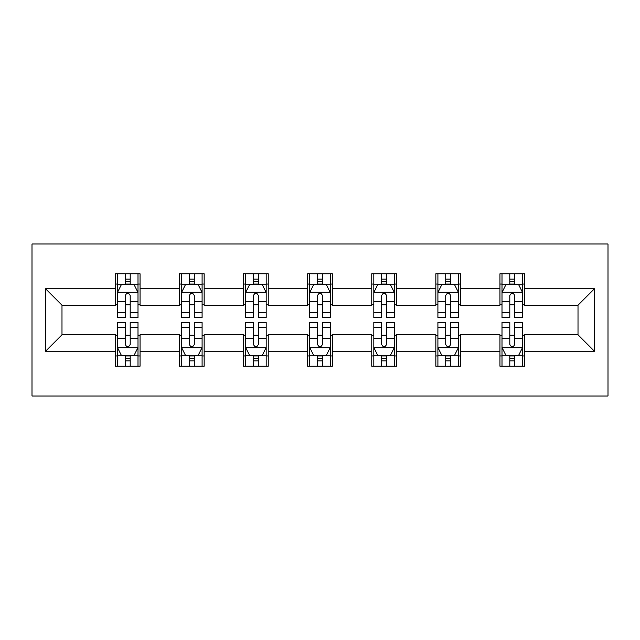 <?xml version="1.0" encoding="UTF-8"?>
<svg xmlns="http://www.w3.org/2000/svg" width="640" height="640" viewBox="0 0 640 640"><rect width="100%" height="100%" fill="white"/><g stroke="black" fill="none" stroke-linecap="round" stroke-linejoin="round"><path stroke-width="0.96" d="M32 396.008L608 396.008L608 243.992L32 243.992L32 396.008M524.6 288.776L524.6 273.784L499.952 273.784L499.952 288.776L460.504 288.776L460.504 273.784L435.856 273.784L435.856 288.776L396.416 288.776L396.416 273.784L371.768 273.784L371.768 288.776L332.328 288.776L332.328 273.784L307.672 273.784L307.672 288.776L268.232 288.776L268.232 273.784L243.584 273.784L243.584 288.776L204.144 288.776L204.144 273.784L179.496 273.784L179.496 288.776L140.048 288.776L140.048 273.784L115.4 273.784L115.4 288.776L45.56 288.776L45.56 351.224L61.992 334.792L115.4 334.792L115.4 366.216L140.048 366.216L140.048 334.792L179.496 334.792L179.496 366.216L204.144 366.216L204.144 334.792L243.584 334.792L243.584 366.216L268.232 366.216L268.232 334.792L307.672 334.792L307.672 366.216L332.328 366.216L332.328 334.792L371.768 334.792L371.768 366.216L396.416 366.216L396.416 334.792L435.856 334.792L435.856 366.216L460.504 366.216L460.504 334.792L499.952 334.792L499.952 366.216L524.6 366.216L524.6 334.792L578.008 334.792L578.008 305.208L524.6 305.208L524.6 288.776L594.44 288.776L594.44 351.224L524.6 351.224M499.952 351.224L460.504 351.224M435.856 351.224L396.416 351.224M371.768 351.224L332.328 351.224M307.672 351.224L268.232 351.224M243.584 351.224L204.144 351.224M179.496 351.224L140.048 351.224M115.4 351.224L45.56 351.224M499.952 288.776L499.952 305.208L460.504 305.208L460.504 288.776M435.856 288.776L435.856 305.208L396.416 305.208L396.416 288.776M371.768 288.776L371.768 305.208L332.328 305.208L332.328 288.776M307.672 288.776L307.672 305.208L268.232 305.208L268.232 288.776M243.584 288.776L243.584 305.208L204.144 305.208L204.144 288.776M179.496 288.776L179.496 305.208L140.048 305.208L140.048 288.776M115.4 288.776L115.4 305.208L61.992 305.208L45.56 288.776M61.992 305.208L61.992 334.792M594.44 351.224L578.008 334.792M578.008 305.208L594.44 288.776M115.4 284.048L117.456 284.048M125.264 284.048L130.192 284.048M138 284.048L140.048 284.048M115.4 304.8L117.456 304.8M125.264 304.8L130.192 304.8M138 304.8L140.048 304.8M115.4 335.2L117.456 335.2M125.264 335.2L130.192 335.2M138 335.2L140.048 335.2M115.4 355.952L117.456 355.952M125.264 355.952L130.192 355.952M138 355.952L140.048 355.952M179.496 335.2L181.544 335.2M189.352 335.2L194.28 335.2M202.088 335.2L204.144 335.2M179.496 355.952L181.544 355.952M189.352 355.952L194.28 355.952M202.088 355.952L204.144 355.952M179.496 284.048L181.544 284.048M189.352 284.048L194.28 284.048M202.088 284.048L204.144 284.048M179.496 304.8L181.544 304.8M189.352 304.8L194.28 304.8M202.088 304.8L204.144 304.8M243.584 335.2L245.64 335.2M253.44 335.2L258.376 335.2M266.176 335.2L268.232 335.2M243.584 355.952L245.64 355.952M253.44 355.952L258.376 355.952M266.176 355.952L268.232 355.952M243.584 284.048L245.64 284.048M253.44 284.048L258.376 284.048M266.176 284.048L268.232 284.048M243.584 304.8L245.64 304.8M253.44 304.8L258.376 304.8M266.176 304.8L268.232 304.8M307.672 335.2L309.728 335.2M317.536 335.2L322.464 335.2M330.272 335.2L332.328 335.2M307.672 355.952L309.728 355.952M317.536 355.952L322.464 355.952M330.272 355.952L332.328 355.952M307.672 284.048L309.728 284.048M317.536 284.048L322.464 284.048M330.272 284.048L332.328 284.048M307.672 304.8L309.728 304.8M317.536 304.8L322.464 304.8M330.272 304.8L332.328 304.8M371.768 335.2L373.824 335.2M381.624 335.2L386.56 335.2M394.36 335.2L396.416 335.2M371.768 355.952L373.824 355.952M381.624 355.952L386.56 355.952M394.36 355.952L396.416 355.952M371.768 284.048L373.824 284.048M381.624 284.048L386.56 284.048M394.36 284.048L396.416 284.048M371.768 304.8L373.824 304.8M381.624 304.8L386.56 304.8M394.36 304.8L396.416 304.8M435.856 335.2L437.912 335.2M445.72 335.2L450.648 335.2M458.456 335.2L460.504 335.2M435.856 355.952L437.912 355.952M445.72 355.952L450.648 355.952M458.456 355.952L460.504 355.952M435.856 284.048L437.912 284.048M445.72 284.048L450.648 284.048M458.456 284.048L460.504 284.048M435.856 304.8L437.912 304.8M445.72 304.8L450.648 304.8M458.456 304.8L460.504 304.8M499.952 335.2L502 335.2M509.808 335.2L514.736 335.2M522.544 335.2L524.6 335.2M499.952 355.952L502 355.952M509.808 355.952L514.736 355.952M522.544 355.952L524.6 355.952M499.952 284.048L502 284.048M509.808 284.048L514.736 284.048M522.544 284.048L524.6 284.048M499.952 304.8L502 304.8M509.808 304.8L514.736 304.8M522.544 304.8L524.6 304.8M130.192 279.12L125.264 279.12M138 312.384L130.192 312.384L130.192 317.536L138 317.536L138 292.472L133.888 284.256L121.56 284.256L117.456 292.472L117.456 317.536L125.264 317.536L125.264 312.384L117.456 312.384M117.456 292.472L117.456 273.784M138 292.472L138 273.784M125.264 284.256L125.264 273.784M130.192 273.784L130.192 284.256M130.192 312.384L130.192 295.552C128.552 292.392 126.904 292.392 125.264 295.552L125.264 312.384M125.264 360.88L130.192 360.88M117.456 327.616L125.264 327.616L125.264 322.464L117.456 322.464L117.456 347.528L121.56 355.744L133.888 355.744L138 347.528L138 322.464L130.192 322.464L130.192 327.616L138 327.616M138 347.528L138 366.216M117.456 347.528L117.456 366.216M130.192 355.744L130.192 366.216M125.264 366.216L125.264 355.744M125.264 327.616L125.264 344.448C126.904 347.608 128.544 347.608 130.192 344.448L130.192 327.616M194.28 279.12L189.352 279.12M202.088 312.384L194.28 312.384L194.28 317.536L202.088 317.536L202.088 292.472L197.984 284.256L185.656 284.256L181.544 292.472L181.544 317.536L189.352 317.536L189.352 312.384L181.544 312.384M181.544 292.472L181.544 273.784M202.088 292.472L202.088 273.784M189.352 284.256L189.352 273.784M194.28 273.784L194.28 284.256M194.28 312.384L194.28 295.552C192.64 292.392 191 292.392 189.352 295.552L189.352 312.384M258.376 279.12L253.44 279.12M266.176 312.384L258.376 312.384L258.376 317.536L266.176 317.536L266.176 292.472L262.072 284.256L249.744 284.256L245.64 292.472L245.64 317.536L253.44 317.536L253.44 312.384L245.64 312.384M245.64 292.472L245.64 273.784M266.176 292.472L266.176 273.784M253.44 284.256L253.44 273.784M258.376 273.784L258.376 284.256M258.376 312.384L258.376 295.552C256.736 292.392 255.088 292.392 253.44 295.552L253.44 312.384M189.352 360.88L194.28 360.88M181.544 327.616L189.352 327.616L189.352 322.464L181.544 322.464L181.544 347.528L185.656 355.744L197.984 355.744L202.088 347.528L202.088 322.464L194.28 322.464L194.28 327.616L202.088 327.616M202.088 347.528L202.088 366.216M181.544 347.528L181.544 366.216M194.28 355.744L194.28 366.216M189.352 366.216L189.352 355.744M189.352 327.616L189.352 344.448C190.992 347.608 192.64 347.608 194.28 344.448L194.28 327.616M253.44 360.88L258.376 360.88M245.64 327.616L253.44 327.616L253.44 322.464L245.64 322.464L245.64 347.528L249.744 355.744L262.072 355.744L266.176 347.528L266.176 322.464L258.376 322.464L258.376 327.616L266.176 327.616M266.176 347.528L266.176 366.216M245.64 347.528L245.64 366.216M258.376 355.744L258.376 366.216M253.44 366.216L253.44 355.744M253.44 327.616L253.44 344.448C255.088 347.608 256.728 347.608 258.376 344.448L258.376 327.616M322.464 279.12L317.536 279.12M330.272 312.384L322.464 312.384L322.464 317.536L330.272 317.536L330.272 292.472L326.16 284.256L313.84 284.256L309.728 292.472L309.728 317.536L317.536 317.536L317.536 312.384L309.728 312.384M309.728 292.472L309.728 273.784M330.272 292.472L330.272 273.784M317.536 284.256L317.536 273.784M322.464 273.784L322.464 284.256M322.464 312.384L322.464 295.552C320.824 292.392 319.184 292.392 317.536 295.552L317.536 312.384M386.56 279.12L381.624 279.12M394.36 312.384L386.56 312.384L386.56 317.536L394.36 317.536L394.36 292.472L390.256 284.256L377.928 284.256L373.824 292.472L373.824 317.536L381.624 317.536L381.624 312.384L373.824 312.384M373.824 292.472L373.824 273.784M394.36 292.472L394.36 273.784M381.624 284.256L381.624 273.784M386.56 273.784L386.56 284.256M386.56 312.384L386.56 295.552C384.912 292.392 383.272 292.392 381.624 295.552L381.624 312.384M450.648 279.12L445.72 279.12M458.456 312.384L450.648 312.384L450.648 317.536L458.456 317.536L458.456 292.472L454.344 284.256L442.016 284.256L437.912 292.472L437.912 317.536L445.72 317.536L445.72 312.384L437.912 312.384M437.912 292.472L437.912 273.784M458.456 292.472L458.456 273.784M445.72 284.256L445.72 273.784M450.648 273.784L450.648 284.256M450.648 312.384L450.648 295.552C449.008 292.392 447.36 292.392 445.72 295.552L445.72 312.384M317.536 360.88L322.464 360.88M309.728 327.616L317.536 327.616L317.536 322.464L309.728 322.464L309.728 347.528L313.84 355.744L326.16 355.744L330.272 347.528L330.272 322.464L322.464 322.464L322.464 327.616L330.272 327.616M330.272 347.528L330.272 366.216M309.728 347.528L309.728 366.216M322.464 355.744L322.464 366.216M317.536 366.216L317.536 355.744M317.536 327.616L317.536 344.448C319.176 347.608 320.816 347.608 322.464 344.448L322.464 327.616M381.624 360.88L386.56 360.88M373.824 327.616L381.624 327.616L381.624 322.464L373.824 322.464L373.824 347.528L377.928 355.744L390.256 355.744L394.36 347.528L394.36 322.464L386.56 322.464L386.56 327.616L394.36 327.616M394.36 347.528L394.36 366.216M373.824 347.528L373.824 366.216M386.56 355.744L386.56 366.216M381.624 366.216L381.624 355.744M381.624 327.616L381.624 344.448C383.264 347.608 384.912 347.608 386.56 344.448L386.56 327.616M445.72 360.88L450.648 360.88M437.912 327.616L445.72 327.616L445.72 322.464L437.912 322.464L437.912 347.528L442.016 355.744L454.344 355.744L458.456 347.528L458.456 322.464L450.648 322.464L450.648 327.616L458.456 327.616M458.456 347.528L458.456 366.216M437.912 347.528L437.912 366.216M450.648 355.744L450.648 366.216M445.72 366.216L445.72 355.744M445.72 327.616L445.72 344.448C447.36 347.608 449 347.608 450.648 344.448L450.648 327.616M514.736 279.12L509.808 279.12M522.544 312.384L514.736 312.384L514.736 317.536L522.544 317.536L522.544 292.472L518.44 284.256L506.112 284.256L502 292.472L502 317.536L509.808 317.536L509.808 312.384L502 312.384M502 292.472L502 273.784M522.544 292.472L522.544 273.784M509.808 284.256L509.808 273.784M514.736 273.784L514.736 284.256M514.736 312.384L514.736 295.552C513.096 292.392 511.456 292.392 509.808 295.552L509.808 312.384M509.808 360.88L514.736 360.88M502 327.616L509.808 327.616L509.808 322.464L502 322.464L502 347.528L506.112 355.744L518.44 355.744L522.544 347.528L522.544 322.464L514.736 322.464L514.736 327.616L522.544 327.616M522.544 347.528L522.544 366.216M502 347.528L502 366.216M514.736 355.744L514.736 366.216M509.808 366.216L509.808 355.744M509.808 327.616L509.808 344.448C511.448 347.608 513.096 347.608 514.736 344.448L514.736 327.616M137.896 292.272L117.56 292.272M117.456 284.752L121.32 284.752M134.136 284.752L138 284.752M125.264 301.368L117.456 301.368M138 301.368L130.192 301.368M130.192 281.736L125.264 281.736M117.56 347.728L137.896 347.728M138 355.248L134.136 355.248M121.32 355.248L117.456 355.248M130.192 338.632L138 338.632M117.456 338.632L125.264 338.632M125.264 358.264L130.192 358.264M201.984 292.272L181.648 292.272M181.544 284.752L185.408 284.752M198.224 284.752L202.088 284.752M189.352 301.368L181.544 301.368M202.088 301.368L194.28 301.368M194.28 281.736L189.352 281.736M266.08 292.272L245.744 292.272M245.64 284.752L249.496 284.752M262.32 284.752L266.176 284.752M253.44 301.368L245.64 301.368M266.176 301.368L258.376 301.368M258.376 281.736L253.44 281.736M181.648 347.728L201.984 347.728M202.088 355.248L198.224 355.248M185.408 355.248L181.544 355.248M194.28 338.632L202.088 338.632M181.544 338.632L189.352 338.632M189.352 358.264L194.28 358.264M245.744 347.728L266.08 347.728M266.176 355.248L262.32 355.248M249.496 355.248L245.64 355.248M258.376 338.632L266.176 338.632M245.64 338.632L253.44 338.632M253.44 358.264L258.376 358.264M330.168 292.272L309.832 292.272M309.728 284.752L313.592 284.752M326.408 284.752L330.272 284.752M317.536 301.368L309.728 301.368M330.272 301.368L322.464 301.368M322.464 281.736L317.536 281.736M394.256 292.272L373.92 292.272M373.824 284.752L377.68 284.752M390.504 284.752L394.36 284.752M381.624 301.368L373.824 301.368M394.36 301.368L386.56 301.368M386.56 281.736L381.624 281.736M458.352 292.272L438.016 292.272M437.912 284.752L441.776 284.752M454.592 284.752L458.456 284.752M445.72 301.368L437.912 301.368M458.456 301.368L450.648 301.368M450.648 281.736L445.72 281.736M309.832 347.728L330.168 347.728M330.272 355.248L326.408 355.248M313.592 355.248L309.728 355.248M322.464 338.632L330.272 338.632M309.728 338.632L317.536 338.632M317.536 358.264L322.464 358.264M373.92 347.728L394.256 347.728M394.36 355.248L390.504 355.248M377.68 355.248L373.824 355.248M386.56 338.632L394.36 338.632M373.824 338.632L381.624 338.632M381.624 358.264L386.56 358.264M438.016 347.728L458.352 347.728M458.456 355.248L454.592 355.248M441.776 355.248L437.912 355.248M450.648 338.632L458.456 338.632M437.912 338.632L445.72 338.632M445.72 358.264L450.648 358.264M522.44 292.272L502.104 292.272M502 284.752L505.864 284.752M518.68 284.752L522.544 284.752M509.808 301.368L502 301.368M522.544 301.368L514.736 301.368M514.736 281.736L509.808 281.736M502.104 347.728L522.44 347.728M522.544 355.248L518.68 355.248M505.864 355.248L502 355.248M514.736 338.632L522.544 338.632M502 338.632L509.808 338.632M509.808 358.264L514.736 358.264"/></g></svg>
